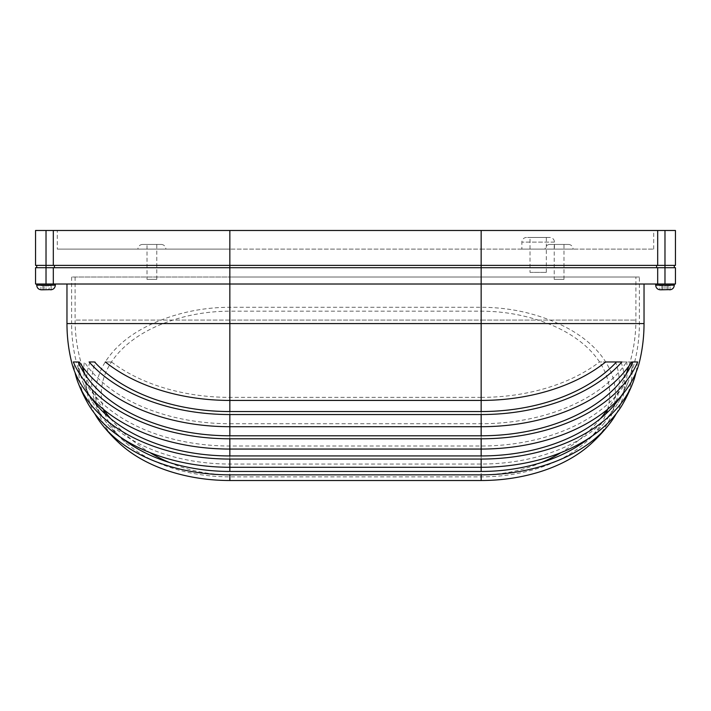 <?xml version="1.0" encoding="UTF-8"?>
<svg xmlns="http://www.w3.org/2000/svg" width="711" height="711" viewBox="0 0 711 711"><rect width="100%" height="100%" fill="white"/><g stroke="black" fill="none" stroke-linecap="round" stroke-linejoin="round"><path stroke-width="0.53" stroke-dasharray="3.56 2.67" d="M639.385 277.023L481.151 277.023L639.385 277.023L639.385 323.567A158.233 158.233 0 0 1 634.656 361.961L637.412 361.961A156.349 100.5 0 0 1 635.972 372.573M635.892 277.023L75.108 277.023L635.892 277.023L635.892 320.074A154.74 154.74 0 0 1 628.897 366.085M626.107 374.235A154.74 154.74 0 0 1 607.514 409.394M600.573 418.477A154.74 154.74 0 0 1 561.059 452.587M541.835 462.417A154.74 154.74 0 0 1 481.151 474.815L229.849 474.815L229.849 320.074L229.849 400.426M35.55 284.009L675.45 284.009M120.132 443.948A134.263 86.298 0 0 1 152.732 323.567C176.835 312.804 202.537 307.374 229.849 307.276L481.151 307.276C508.463 307.374 534.165 312.804 558.268 323.567A134.263 86.298 0 0 1 590.868 443.948M111.503 361.961L105.352 361.961L111.503 361.961A154.66 99.416 0 0 0 229.849 397.369L481.151 397.369L481.151 277.023L481.151 320.074L635.892 320.074L75.108 320.074L229.849 320.074L229.849 277.023L481.151 277.023L71.615 277.023L229.849 277.023L229.849 311.178C206.528 311.24 184.291 315.364 163.121 323.567A128.575 82.645 0 0 0 103.451 409.358M104.855 413.58A128.575 82.645 0 0 0 127.162 443.948A128.575 82.645 0 0 0 229.849 476.859L481.151 476.859A128.575 82.645 0 0 0 583.838 443.948A128.575 82.645 0 0 0 606.145 413.58M95.621 403.706A138.174 88.822 0 0 0 107.752 424.209A158.233 158.233 0 0 0 127.162 443.948M94.687 413.58A143.48 92.226 0 0 1 90.013 361.961L95.461 361.961A138.174 88.822 0 0 0 94.839 401.519M229.849 426.707L229.849 423.72A158.215 101.7 0 0 1 84.342 361.961A146.075 93.896 0 0 0 83.774 371.142M83.818 372.573A146.075 93.896 0 0 0 92.972 402.941A146.075 93.896 0 0 0 229.849 464.043L481.151 464.043A146.075 93.896 0 0 0 618.028 402.941A146.075 93.896 0 0 0 627.182 372.573M78.494 362.699A151.487 97.38 0 0 0 83.285 383.202A158.233 158.233 0 0 0 92.972 402.941M163.121 323.567L71.615 323.567A158.233 158.233 0 0 0 76.344 361.961L73.588 361.961A156.349 100.5 0 0 0 75.028 372.573M73.588 361.961L76.344 361.961A155.478 99.94 0 0 0 229.849 446.019L481.151 446.019A155.478 99.94 0 0 0 634.656 361.961L637.412 361.961M83.285 383.202A151.487 97.38 0 0 0 90.866 397.307M481.151 397.369A154.66 99.416 0 0 0 599.497 361.961L605.648 361.961L599.497 361.961M229.849 423.72L481.151 423.72A158.215 101.7 0 0 0 626.658 361.961L631.706 361.961A151.105 97.131 0 0 1 623.387 402.941M620.134 397.307A151.487 97.38 0 0 0 627.715 383.202A158.233 158.233 0 0 1 618.028 402.941M588.788 438.323A138.174 88.822 0 0 0 603.248 424.209A158.233 158.233 0 0 1 583.838 443.948M616.313 413.58A143.48 92.226 0 0 0 620.987 361.961L631.723 361.961M530.015 272.375L546.306 272.375L530.015 272.375L530.015 237.465L546.306 237.465L530.015 237.465M546.306 272.375L546.306 237.465M549.799 237.465L526.531 237.465L549.799 237.465A4.657 4.657 0 0 1 554.447 242.122L554.447 249.099L521.874 249.099L554.447 249.099M526.531 237.465A4.657 4.657 0 0 0 521.874 242.122L521.874 249.099M147.008 279.352L156.784 279.352L147.008 279.352L147.008 244.451L156.784 244.451L147.008 244.451M156.784 279.352L156.784 244.451M554.216 279.352L563.992 279.352L554.216 279.352L554.216 244.451L563.992 244.451L554.216 244.451M563.992 279.352L563.992 244.451M568.409 244.451L549.799 244.451L568.409 244.451A4.657 4.657 0 0 1 573.066 249.099L545.141 249.099L573.066 249.099M549.799 244.451A4.657 4.657 0 0 0 545.141 249.099M161.201 244.451L142.591 244.451L161.201 244.451A4.657 4.657 0 0 1 165.859 249.099L137.934 249.099L165.859 249.099M142.591 244.451A4.657 4.657 0 0 0 137.934 249.099M57.307 230.488L481.151 230.488L57.307 230.488L57.307 249.099L229.849 249.099L57.307 249.099M52.605 284.009L36.714 284.009L52.605 284.009M47.992 285.635L51.121 285.635L49.148 285.635L51.121 285.635L51.121 289.635L40.918 289.635L46.019 289.821L46.019 285.635L40.918 285.635L40.918 289.635L40.918 285.635L44.046 285.635L40.918 285.635L42.891 285.635L42.891 289.635L42.891 285.635L49.148 285.635L49.148 289.635L49.148 285.635L46.019 285.635L46.019 289.821L48.17 289.821L47.992 285.635L51.121 285.635L51.121 289.635L47.992 289.821M671.557 284.009L655.675 284.009L671.557 284.009M663.008 285.635L659.879 285.635L659.879 289.635L670.082 289.635L662.83 289.821L663.008 285.635L659.879 285.635L670.082 285.635L670.082 289.635L670.082 285.635L666.954 285.635L670.082 285.635L668.109 285.635L668.109 289.635L668.109 285.635L664.981 285.635L664.981 289.821L664.981 285.635L661.852 285.635L661.852 289.635L661.852 285.635L659.879 285.635L659.879 289.635L663.008 289.821M675.45 267.718L35.55 267.718M675.45 265.39L35.55 265.39M35.55 230.488L675.45 230.488M229.849 307.276L229.849 284.009L644.033 284.009L481.151 284.009L481.151 265.39L664.981 265.39L229.849 265.39L481.151 265.39L481.151 230.488L481.151 249.099L653.693 249.099L229.849 249.099L481.151 249.099L481.151 230.488M229.849 230.488L229.849 265.39L36.714 265.39L229.849 265.39L229.849 284.009L481.151 284.009L481.151 307.276M657.684 265.39L657.684 230.488M53.316 265.39L53.316 230.488M656.591 265.39L656.591 267.718M54.409 265.39L54.409 267.718M53.316 284.009L53.316 267.718M657.684 284.009L657.684 267.718M666.954 289.821L666.954 285.635M44.046 289.821L44.046 285.635M79.277 361.961A151.105 97.131 0 0 0 87.613 402.941M627.715 383.202A151.487 97.38 0 0 0 632.506 362.699M627.226 371.142A146.075 93.896 0 0 0 626.675 361.961L620.987 361.961M603.248 424.209A138.174 88.822 0 0 0 615.379 403.706M616.161 401.519A138.174 88.822 0 0 0 615.539 361.961M607.55 409.358A128.575 82.645 0 0 0 547.879 323.567C526.709 315.364 504.472 311.24 481.151 311.178L229.849 311.178M107.752 424.209A138.174 88.822 0 0 0 122.212 438.323M90.013 361.961L95.461 361.961M632.834 361.961L637.687 361.961M73.313 361.961L78.166 361.961M616.49 361.961L621.903 361.961M89.097 361.961L94.51 361.961M71.615 277.023L71.615 323.567L547.879 323.567M481.151 476.859L481.151 400.426M152.732 323.567L66.967 323.567M229.849 449.059L229.849 446.019M481.151 311.178L481.151 277.023L481.151 320.074L229.849 320.074L229.849 277.023L229.849 397.369M229.849 467.278L229.849 464.043M481.151 423.72L481.151 426.707M481.151 446.019L481.151 449.059M481.151 464.043L481.151 467.278M644.033 323.567L558.268 323.567M554.447 242.122L521.874 242.122L554.447 242.122M36.714 285.173L55.325 285.173M674.286 285.173L655.675 285.173M46.019 284.009L46.019 230.488M664.981 230.488L664.981 284.009M169.165 462.417A154.74 154.74 0 0 0 229.849 474.815L229.849 476.859M653.693 249.099L653.693 230.488M75.108 277.023L75.108 320.074A154.74 154.74 0 0 0 82.103 366.085M84.893 374.235A154.74 154.74 0 0 0 103.486 409.394M110.427 418.477A154.74 154.74 0 0 0 149.941 452.587"/><path stroke-width="1.07" d="M628.897 366.085A154.74 154.74 0 0 1 626.107 374.235M607.514 409.394A154.74 154.74 0 0 1 600.573 418.477M561.059 452.587A154.74 154.74 0 0 1 541.835 462.417M79.294 361.961A162.872 104.695 0 0 0 229.849 426.707L229.849 435.79A157.584 101.291 0 0 1 78.166 361.961L73.313 361.961A162.259 104.295 0 0 0 229.849 438.794L229.849 449.059A160.206 102.979 0 0 1 71.553 361.961L71.553 361.961A162.881 162.881 0 0 1 66.967 323.567L66.967 284.009M103.451 409.358A128.575 82.645 0 0 0 104.855 413.58M94.839 401.519A138.174 88.822 0 0 0 95.621 403.706M83.774 371.142A146.075 93.896 0 0 0 83.818 372.573M78.45 361.961A151.487 97.38 0 0 0 78.494 362.699M229.849 414.549L229.849 426.707L481.151 426.707L481.151 414.549L229.849 414.549A161.975 104.117 0 0 1 89.097 361.961L94.51 361.961A157.3 101.113 0 0 0 229.849 411.545L481.151 411.545A157.3 101.113 0 0 0 616.49 361.961L605.648 361.961A159.415 102.473 0 0 1 481.151 400.426L481.151 323.567L644.033 323.567A162.881 162.881 0 0 1 639.447 361.961L639.447 361.961A160.206 102.979 0 0 1 481.151 449.059L481.151 438.794A162.259 104.295 0 0 0 637.687 361.961L632.834 361.961A157.584 101.291 0 0 1 481.151 435.79L229.849 435.79M90.866 397.307A151.487 97.38 0 0 0 229.849 455.938L481.151 455.938A151.487 97.38 0 0 0 620.134 397.307M122.212 438.323A138.174 88.822 0 0 0 229.849 471.446L481.151 471.446A138.174 88.822 0 0 0 588.788 438.323M105.352 361.961A159.415 102.473 0 0 0 229.849 400.426L481.151 400.426L481.151 411.545M75.028 372.573A156.349 100.5 0 0 0 78.272 383.202A156.349 100.5 0 0 0 229.849 459.057L481.151 459.057A156.349 100.5 0 0 0 632.728 383.202A156.349 100.5 0 0 0 635.972 372.573M78.272 383.202A162.881 162.881 0 0 0 87.613 402.941A151.105 97.131 0 0 0 229.849 467.278L481.151 467.278A151.105 97.131 0 0 0 623.387 402.941A162.881 162.881 0 0 0 632.728 383.202M94.687 413.58A143.48 92.226 0 0 0 101.78 424.209A143.48 92.226 0 0 0 229.849 474.85L481.151 474.85A143.48 92.226 0 0 0 609.22 424.209A143.48 92.226 0 0 0 616.313 413.58M101.78 424.209A162.881 162.881 0 0 0 120.132 443.948A134.263 86.298 0 0 0 229.849 480.512L481.151 480.512A134.263 86.298 0 0 0 590.868 443.948A162.881 162.881 0 0 0 609.22 424.209M481.151 414.549A161.975 104.117 0 0 0 621.903 361.961L605.648 361.961M481.151 435.79L481.151 426.707A162.872 104.695 0 0 0 631.706 361.961M41.896 289.821L51.121 289.635L41.896 289.821M660.857 289.821L670.082 289.635L660.857 289.821M35.55 284.009L35.55 267.718L675.45 267.718L675.45 284.009L35.55 284.009M674.286 265.39L674.286 267.718M53.316 265.39L35.55 265.39L35.55 230.488L53.316 230.488L53.316 265.39L675.45 265.39L675.45 230.488L53.316 230.488M657.684 265.39L657.684 230.488M54.409 265.39L54.409 267.718M656.591 265.39L656.591 267.718M53.316 284.009L53.316 267.718M657.684 284.009L657.684 267.718M632.506 362.699A151.487 97.38 0 0 0 632.55 361.961M627.182 372.573A146.075 93.896 0 0 0 627.226 371.142M615.379 403.706A138.174 88.822 0 0 0 616.161 401.519M606.145 413.58A128.575 82.645 0 0 0 607.55 409.358M229.849 438.794L481.151 438.794M229.849 455.938L229.849 449.059L481.151 449.059L481.151 455.938M66.967 323.567L229.849 323.567L229.849 411.545M229.849 459.057L229.849 471.446M229.849 474.85L229.849 480.512M481.151 471.446L481.151 459.057M50.677 289.821C53.503 289.546 55.049 287.999 55.325 285.173L36.714 285.173L36.714 284.009M655.675 284.009L655.675 285.173L674.286 285.173C674.01 287.999 672.464 289.546 669.629 289.821M481.151 230.488L481.151 323.567L229.849 323.567L229.849 230.488M664.981 284.009L664.981 230.488M46.019 284.009L46.019 230.488M481.151 480.512L481.151 474.85M36.714 285.173C36.99 287.999 38.536 289.546 41.371 289.821M655.675 285.173C655.951 287.999 657.497 289.546 660.323 289.821M36.714 265.39L36.714 267.718M674.286 285.173L674.286 284.009M55.325 285.173L55.325 284.009M644.033 323.567L644.033 284.009M82.103 366.085A154.74 154.74 0 0 0 84.893 374.235M103.486 409.394A154.74 154.74 0 0 0 110.427 418.477M149.941 452.587A154.74 154.74 0 0 0 169.165 462.417"/></g></svg>
